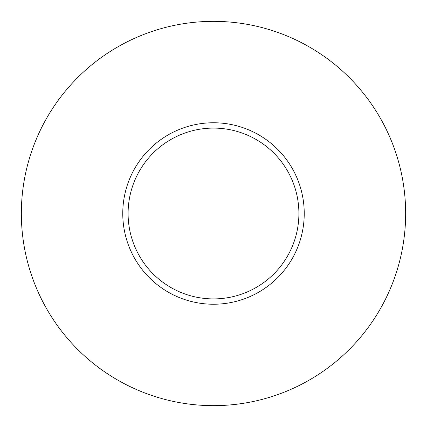 <?xml version="1.0" encoding="UTF-8"?>
<svg xmlns="http://www.w3.org/2000/svg" width="427" height="427" viewBox="0 0 427 427"><rect width="100%" height="100%" fill="white"/><g stroke="black" fill="none" stroke-linecap="round" stroke-linejoin="round"><path stroke-width="0.32" stroke-dasharray="2.13 1.6" d="M304.237 213.5A90.737 90.737 0 0 0 213.5 122.762A90.737 90.737 0 0 0 122.762 213.5A90.737 90.737 0 0 0 213.5 304.237A90.737 90.737 0 0 0 304.237 213.5M128.1 213.5A85.4 85.4 0 0 1 213.5 128.1A85.4 85.4 0 0 1 298.9 213.5A85.4 85.4 0 0 1 213.5 298.9A85.4 85.4 0 0 1 128.1 213.5M405.65 213.5A192.15 192.15 0 0 1 213.5 405.65A192.15 192.15 0 0 1 21.35 213.5A192.15 192.15 0 0 1 213.5 21.35A192.15 192.15 0 0 1 405.65 213.5"/><path stroke-width="0.64" d="M122.762 213.5A90.737 90.737 0 0 1 213.5 122.762A90.737 90.737 0 0 1 304.237 213.5A90.737 90.737 0 0 1 213.5 304.237A90.737 90.737 0 0 1 122.762 213.5M298.9 213.5A85.4 85.4 0 0 0 213.5 128.1A85.4 85.4 0 0 0 128.1 213.5A85.4 85.4 0 0 0 213.5 298.9A85.4 85.4 0 0 0 298.9 213.5M405.65 213.5A192.15 192.15 0 0 1 213.5 405.65A192.15 192.15 0 0 1 21.35 213.5A192.15 192.15 0 0 1 213.5 21.35A192.15 192.15 0 0 1 405.65 213.5"/></g></svg>
